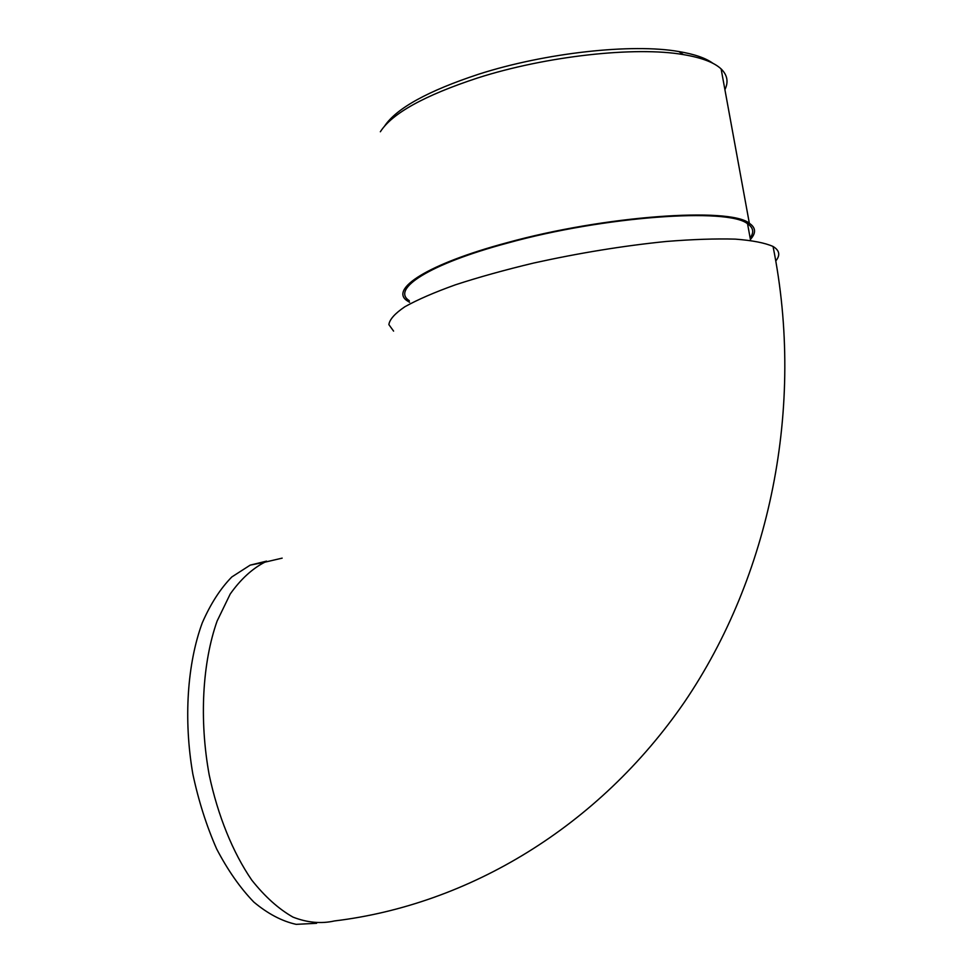 <?xml version="1.0" encoding="UTF-8"?>
<svg xmlns="http://www.w3.org/2000/svg" width="973" height="973" viewBox="0 0 973 973"><rect width="100%" height="100%" fill="white"/><g stroke="black" fill="none" stroke-linecap="round" stroke-linejoin="round"><path stroke-width="1.46" d="M393.591 331.112L388.872 324.605C389.626 319.399 394.965 313.452 404.865 306.75C417.453 299.72 434.311 292.399 455.461 284.797C478.801 277.183 504.865 269.935 533.666 263.038C579.142 253.004 623.279 245.816 666.067 241.486C692.642 239.346 715.727 238.567 735.32 239.127C752.457 240.44 765.033 242.885 773.049 246.473C779.543 250.377 780.468 255.181 775.809 260.91M266.553 561.129L250.195 565.131L231.805 576.965C220.385 588.592 210.533 603.917 202.238 622.927C187.278 663.622 183.423 719.448 192.836 774.034C198.577 800.937 206.519 825.919 216.663 848.967C227.828 870.3 240.222 888.008 253.856 902.093C267.855 913.781 281.951 921.2 296.157 924.35L316.602 923.304M409.305 300.657C390.842 289.261 428.923 264.109 507.505 243.08C604.111 216.237 728.303 207.541 747.556 223.79C753.382 227.658 754.245 232.352 750.134 237.862M409.584 302.275L407.492 300.985C388.859 289.48 427.256 264.072 506.665 242.8C604.342 215.665 729.92 206.872 749.356 223.291C755.887 227.67 756.24 233.046 750.414 239.394M384.627 126.016C396.656 108.173 428.059 90.878 478.825 74.155C545.342 52.773 632.17 43.286 678.826 51.545C694.381 54.147 705.753 58.076 712.941 63.33M724.909 89.65C728.655 81.939 727.39 75.03 721.115 68.925C714.218 62.442 701.642 57.675 683.399 54.61C635.551 46.218 546.035 56.02 477.561 77.986C424.483 95.451 392.083 113.379 380.346 131.769M282.17 558.137L264.778 562.199C252.141 568.743 240.635 579.336 230.236 593.98L217.113 621.042C202.433 662.589 199.112 719.558 209.183 774.836C217.891 815.8 232.851 852.518 251.764 880.103C264.924 896.668 278.679 909.013 293.007 917.125C307.334 922.684 321.151 923.949 334.469 920.945C468.658 904.756 598.772 826.722 684.542 701.971C769.497 576.88 805.413 407.48 773.049 246.473M264.778 562.199L250.195 565.131M747.556 223.79L750.597 240.428M721.115 68.925L749.356 223.291M678.826 51.545L683.399 54.61"/></g></svg>
